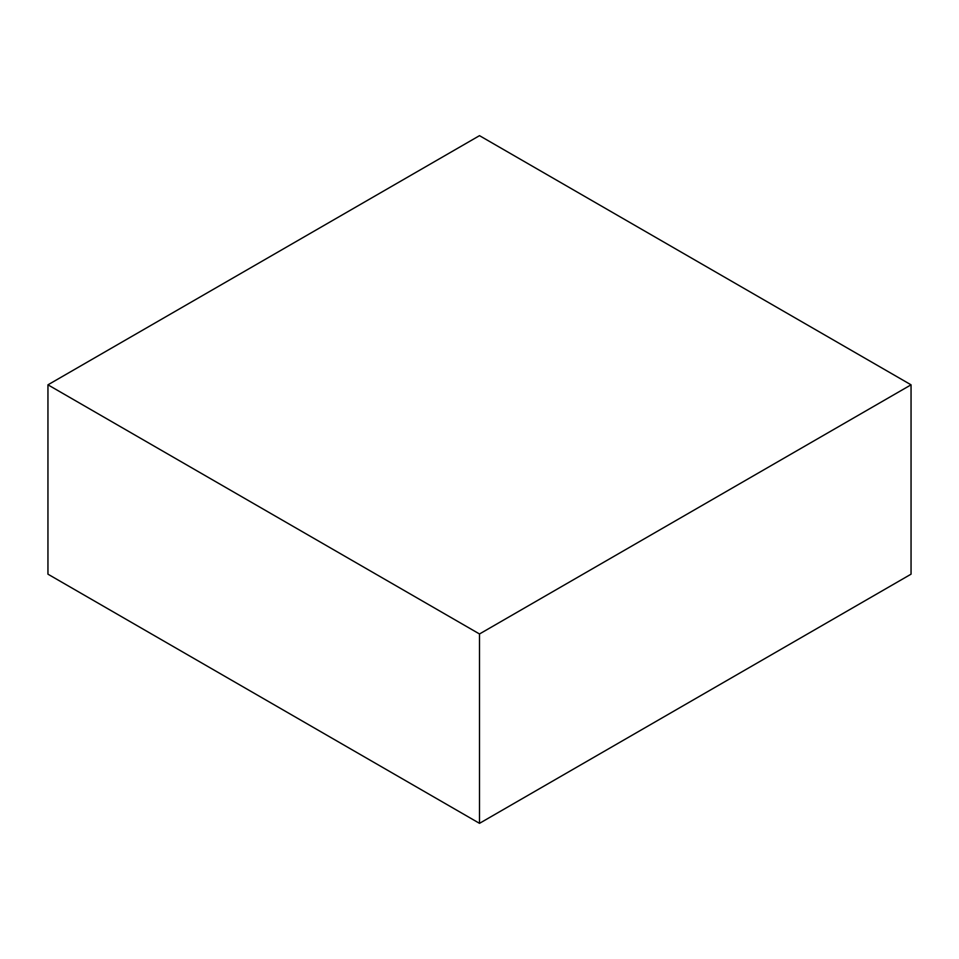 <?xml version="1.0" encoding="UTF-8"?>
<svg xmlns="http://www.w3.org/2000/svg" width="959" height="959" viewBox="0 0 959 959"><rect width="100%" height="100%" fill="white"/><g stroke="black" fill="none" stroke-linecap="round" stroke-linejoin="round"><path stroke-width="1.44" d="M911.05 384.823L479.5 135.663L47.95 384.823L47.95 574.177L479.5 823.337L911.05 574.177L911.05 384.823L479.5 633.971L479.5 823.337M47.95 384.823L479.5 633.971"/></g></svg>
